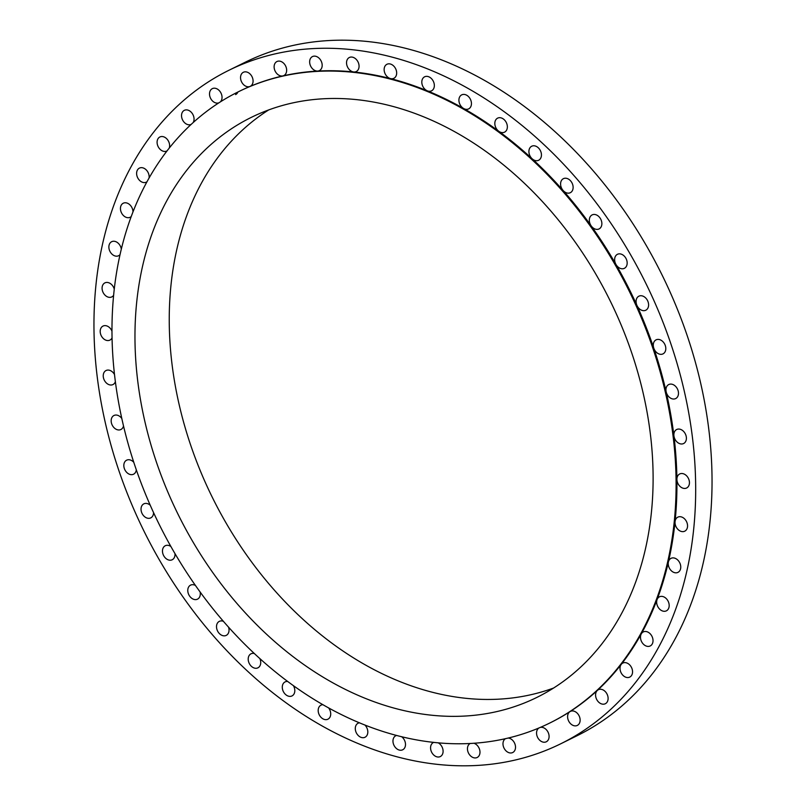 <?xml version="1.0" encoding="UTF-8"?>
<svg xmlns="http://www.w3.org/2000/svg" width="806" height="806" viewBox="0 0 806 806"><rect width="100%" height="100%" fill="white"/><g stroke="black" fill="none" stroke-linecap="round" stroke-linejoin="round"><path stroke-width="1.21" d="M254.414 653.535A7.818 5.833 -116.2 0 0 250.998 653.807A7.818 5.833 -116.2 0 0 249.548 663.983A7.818 5.833 -116.2 0 0 257.92 667.831A7.818 5.833 -116.2 0 0 259.804 658.492M287.802 681.493A7.818 5.833 -116.2 0 0 285.092 681.906A7.818 5.833 -116.2 0 0 283.631 692.082A7.818 5.833 -116.2 0 0 292.004 695.931A7.818 5.833 -116.2 0 0 293.465 685.755A7.818 5.833 -116.2 0 0 293.334 685.543M323.055 704.716A7.818 5.833 -116.2 0 0 320.99 705.179A7.818 5.833 -116.2 0 0 319.539 715.365A7.818 5.833 -116.2 0 0 327.911 719.204A7.818 5.833 -116.2 0 0 329.362 709.028A7.818 5.833 -116.2 0 0 328.546 707.819M359.567 722.811A7.818 5.833 -116.2 0 0 358.096 723.234A7.818 5.833 -116.2 0 0 356.645 733.42A7.818 5.833 -116.2 0 0 365.017 737.258A7.818 5.833 -116.2 0 0 366.468 727.083A7.818 5.833 -116.2 0 0 364.836 724.947M396.693 735.425A7.818 5.833 -116.2 0 0 395.776 735.757A7.818 5.833 -116.2 0 0 394.315 745.943A7.818 5.833 -116.2 0 0 402.688 749.792A7.818 5.833 -116.2 0 0 404.149 739.606A7.818 5.833 -116.2 0 0 401.559 736.654M433.819 742.346A7.818 5.833 -116.2 0 0 433.376 742.538A7.818 5.833 -116.2 0 0 431.925 752.723A7.818 5.833 -116.2 0 0 440.298 756.562A7.818 5.833 -116.2 0 0 441.748 746.386A7.818 5.833 -116.2 0 0 438.101 742.779M470.291 743.434A7.818 5.833 -116.2 0 0 470.261 743.454A7.818 5.833 -116.2 0 0 468.8 753.64A7.818 5.833 -116.2 0 0 477.172 757.489A7.818 5.833 -116.2 0 0 478.633 747.303A7.818 5.833 -116.2 0 0 473.827 743.223M505.523 738.639A7.818 5.833 -116.2 0 0 504.334 748.683A7.818 5.833 -116.2 0 0 512.707 752.532A7.818 5.833 -116.2 0 0 514.168 742.346A7.818 5.833 -116.2 0 0 508.092 738.044M539.002 727.949A7.818 5.833 -116.2 0 0 537.904 737.933A7.818 5.833 -116.2 0 0 546.287 741.782A7.818 5.833 -116.2 0 0 547.737 731.596A7.818 5.833 -116.2 0 0 540.211 727.435M549.662 723.083L550.438 722.7A351.94 262.363 -116.2 0 0 569.973 711.638A7.818 5.833 -116.2 0 0 568.945 721.572A7.818 5.833 -116.2 0 0 577.328 725.42A7.818 5.833 -116.2 0 0 578.779 715.234A7.818 5.833 -116.2 0 0 570.406 711.396A7.818 5.833 -116.2 0 0 569.973 711.638A351.94 262.363 -116.2 0 0 597.347 690.43A351.94 262.363 -116.2 0 0 621.245 664.366A351.94 262.363 -116.2 0 0 641.274 633.899A351.94 262.363 -116.2 0 0 657.092 599.553A351.94 262.363 -116.2 0 0 668.416 561.913A351.94 262.363 -116.2 0 0 675.065 521.623A351.94 262.363 -116.2 0 0 676.909 479.369A351.94 262.363 -116.2 0 0 673.937 435.885A351.94 262.363 -116.2 0 0 666.179 391.897A351.94 262.363 -116.2 0 0 653.787 348.172A351.94 262.363 -116.2 0 0 636.962 305.464A351.94 262.363 -116.2 0 0 615.986 264.479A7.818 5.833 -116.2 0 0 624.358 268.327A7.818 5.833 -116.2 0 0 625.819 258.142A7.818 5.833 -116.2 0 0 617.446 254.303A7.818 5.833 -116.2 0 0 615.986 264.479A351.94 262.363 -116.2 0 0 591.231 225.942A7.818 5.833 -116.2 0 0 599.06 228.934A7.818 5.833 -116.2 0 0 600.51 218.748A7.818 5.833 -116.2 0 0 592.138 214.9A7.818 5.833 -116.2 0 0 590.687 225.086A7.818 5.833 -116.2 0 0 591.231 225.942A351.94 262.363 -116.2 0 0 563.122 190.498A7.818 5.833 -116.2 0 0 570.316 192.705A7.818 5.833 -116.2 0 0 571.776 182.519A7.818 5.833 -116.2 0 0 563.404 178.67A7.818 5.833 -116.2 0 0 561.943 188.856A7.818 5.833 -116.2 0 0 563.122 190.498A351.94 262.363 -116.2 0 0 532.121 158.762A7.818 5.833 -116.2 0 0 538.63 160.263A7.818 5.833 -116.2 0 0 540.091 150.077A7.818 5.833 -116.2 0 0 531.718 146.229A7.818 5.833 -116.2 0 0 530.257 156.414A7.818 5.833 -116.2 0 0 532.121 158.762A351.94 262.363 -116.2 0 0 498.783 131.277A7.818 5.833 -116.2 0 0 504.546 132.164A7.818 5.833 -116.2 0 0 506.007 121.978A7.818 5.833 -116.2 0 0 497.634 118.139A7.818 5.833 -116.2 0 0 496.174 128.315A7.818 5.833 -116.2 0 0 498.783 131.277A351.94 262.363 -116.2 0 0 463.651 108.508A7.818 5.833 -116.2 0 0 468.639 108.891A7.818 5.833 -116.2 0 0 470.1 98.705A7.818 5.833 -116.2 0 0 461.727 94.856A7.818 5.833 -116.2 0 0 460.266 105.042A7.818 5.833 -116.2 0 0 463.651 108.508A351.94 262.363 -116.2 0 0 427.351 90.846A7.818 5.833 -116.2 0 0 431.532 90.836A7.818 5.833 -116.2 0 0 432.993 80.65A7.818 5.833 -116.2 0 0 424.621 76.802A7.818 5.833 -116.2 0 0 423.16 86.988A7.818 5.833 -116.2 0 0 427.351 90.846A351.94 262.363 -116.2 0 0 390.497 78.595A7.818 5.833 -116.2 0 0 393.862 78.313A7.818 5.833 -116.2 0 0 395.313 68.127A7.818 5.833 -116.2 0 0 386.94 64.279A7.818 5.833 -116.2 0 0 385.49 74.464A7.818 5.833 -116.2 0 0 390.497 78.595A351.94 262.363 -116.2 0 0 353.713 71.966A7.818 5.833 -116.2 0 0 356.262 71.532A7.818 5.833 -116.2 0 0 357.713 61.347A7.818 5.833 -116.2 0 0 349.341 57.498A7.818 5.833 -116.2 0 0 347.89 67.684A7.818 5.833 -116.2 0 0 353.713 71.966A351.94 262.363 -116.2 0 0 317.635 71.059A7.818 5.833 -116.2 0 0 319.377 70.616A7.818 5.833 -116.2 0 0 320.828 60.43A7.818 5.833 -116.2 0 0 312.456 56.581A7.818 5.833 -116.2 0 0 311.005 66.767A7.818 5.833 -116.2 0 0 317.635 71.059A351.94 262.363 -116.2 0 0 282.876 75.915A7.818 5.833 -116.2 0 0 283.843 75.573A7.818 5.833 -116.2 0 0 285.304 65.387A7.818 5.833 -116.2 0 0 276.932 61.538A7.818 5.833 -116.2 0 0 275.471 71.724A7.818 5.833 -116.2 0 0 282.876 75.915A351.94 262.363 -116.2 0 0 250.031 86.433A7.818 5.833 -116.2 0 0 250.273 86.323A7.818 5.833 -116.2 0 0 251.724 76.137A7.818 5.833 -116.2 0 0 243.352 72.288A7.818 5.833 -116.2 0 0 241.901 82.474A7.818 5.833 -116.2 0 0 250.031 86.433A351.94 262.363 -116.2 0 0 239.191 91.37L238.415 91.753A351.94 262.363 -116.2 0 0 172.867 549.974A351.94 262.363 -116.2 0 0 549.662 723.083A351.94 262.363 -116.2 0 0 615.21 264.862A351.94 262.363 -116.2 0 0 238.415 91.753M596.924 699.89A7.818 5.833 -116.2 0 0 605.306 703.739A7.818 5.833 -116.2 0 0 606.757 693.553A7.818 5.833 -116.2 0 0 598.384 689.704A7.818 5.833 -116.2 0 0 597.347 690.43A7.818 5.833 -116.2 0 0 596.924 699.89M621.366 673.252A7.818 5.833 -116.2 0 0 629.738 677.1A7.818 5.833 -116.2 0 0 631.199 666.915A7.818 5.833 -116.2 0 0 622.816 663.066A7.818 5.833 -116.2 0 0 621.245 664.366A7.818 5.833 -116.2 0 0 621.366 673.252M641.838 642.11A7.818 5.833 -116.2 0 0 650.21 645.959A7.818 5.833 -116.2 0 0 651.671 635.773A7.818 5.833 -116.2 0 0 643.299 631.924A7.818 5.833 -116.2 0 0 641.274 633.899A7.818 5.833 -116.2 0 0 641.838 642.11M658.008 606.999A7.818 5.833 -116.2 0 0 666.381 610.847A7.818 5.833 -116.2 0 0 667.831 600.661A7.818 5.833 -116.2 0 0 659.459 596.813A7.818 5.833 -116.2 0 0 657.092 599.553A7.818 5.833 -116.2 0 0 658.008 606.999M669.585 568.522A7.818 5.833 -116.2 0 0 677.957 572.371A7.818 5.833 -116.2 0 0 679.408 562.185A7.818 5.833 -116.2 0 0 671.035 558.336A7.818 5.833 -116.2 0 0 668.416 561.913A7.818 5.833 -116.2 0 0 669.585 568.522M676.375 527.336A7.818 5.833 -116.2 0 0 684.747 531.184A7.818 5.833 -116.2 0 0 686.208 520.998A7.818 5.833 -116.2 0 0 677.836 517.15A7.818 5.833 -116.2 0 0 675.065 521.623A7.818 5.833 -116.2 0 0 676.375 527.336M678.269 484.144A7.818 5.833 -116.2 0 0 686.641 487.993A7.818 5.833 -116.2 0 0 688.092 477.807A7.818 5.833 -116.2 0 0 679.72 473.958A7.818 5.833 -116.2 0 0 676.909 479.369A7.818 5.833 -116.2 0 0 678.269 484.144M675.227 439.693A7.818 5.833 -116.2 0 0 683.599 443.542A7.818 5.833 -116.2 0 0 685.05 433.356A7.818 5.833 -116.2 0 0 676.677 429.507A7.818 5.833 -116.2 0 0 673.937 435.885A7.818 5.833 -116.2 0 0 675.227 439.693M667.297 394.728A7.818 5.833 -116.2 0 0 675.67 398.577A7.818 5.833 -116.2 0 0 677.131 388.391A7.818 5.833 -116.2 0 0 668.748 384.553A7.818 5.833 -116.2 0 0 666.179 391.897A7.818 5.833 -116.2 0 0 667.297 394.728M654.623 350.036A7.818 5.833 -116.2 0 0 662.995 353.884A7.818 5.833 -116.2 0 0 664.456 343.699A7.818 5.833 -116.2 0 0 656.084 339.85A7.818 5.833 -116.2 0 0 653.787 348.172A7.818 5.833 -116.2 0 0 654.623 350.036M637.425 306.371A7.818 5.833 -116.2 0 0 645.797 310.219A7.818 5.833 -116.2 0 0 647.248 300.034A7.818 5.833 -116.2 0 0 638.876 296.185A7.818 5.833 -116.2 0 0 636.962 305.464A7.818 5.833 -116.2 0 0 637.425 306.371M223.453 621.335A7.818 5.833 -116.2 0 0 219.323 621.366A7.818 5.833 -116.2 0 0 217.862 631.551A7.818 5.833 -116.2 0 0 226.234 635.39A7.818 5.833 -116.2 0 0 228.541 627.108M195.455 585.458A7.818 5.833 -116.2 0 0 190.579 585.136A7.818 5.833 -116.2 0 0 189.128 595.322A7.818 5.833 -116.2 0 0 197.5 599.16A7.818 5.833 -116.2 0 0 200.1 591.936M170.912 546.528A7.818 5.833 -116.2 0 0 165.27 545.743A7.818 5.833 -116.2 0 0 163.82 555.918A7.818 5.833 -116.2 0 0 172.192 559.767A7.818 5.833 -116.2 0 0 174.952 553.561M150.218 505.231A7.818 5.833 -116.2 0 0 143.841 503.851A7.818 5.833 -116.2 0 0 142.38 514.037A7.818 5.833 -116.2 0 0 150.752 517.885A7.818 5.833 -116.2 0 0 153.563 512.646M133.746 462.281A7.818 5.833 -116.2 0 0 126.633 460.186A7.818 5.833 -116.2 0 0 125.182 470.372A7.818 5.833 -116.2 0 0 133.554 474.21A7.818 5.833 -116.2 0 0 136.305 469.888M121.746 418.425A7.818 5.833 -116.2 0 0 113.968 415.493A7.818 5.833 -116.2 0 0 112.508 425.669A7.818 5.833 -116.2 0 0 120.88 429.517A7.818 5.833 -116.2 0 0 123.489 426.021M114.432 374.407A7.818 5.833 -116.2 0 0 114.412 374.377A7.818 5.833 -116.2 0 0 106.039 370.528A7.818 5.833 -116.2 0 0 104.589 380.714A7.818 5.833 -116.2 0 0 112.961 384.563A7.818 5.833 -116.2 0 0 115.329 381.812M111.913 331.004A7.818 5.833 -116.2 0 0 111.369 329.926A7.818 5.833 -116.2 0 0 102.997 326.077A7.818 5.833 -116.2 0 0 101.536 336.253A7.818 5.833 -116.2 0 0 109.918 340.102A7.818 5.833 -116.2 0 0 111.994 338.016M114.22 288.951A7.818 5.833 -116.2 0 0 113.263 286.735A7.818 5.833 -116.2 0 0 104.891 282.886A7.818 5.833 -116.2 0 0 103.43 293.072A7.818 5.833 -116.2 0 0 111.802 296.91A7.818 5.833 -116.2 0 0 113.535 295.399M121.283 248.963A7.818 5.833 -116.2 0 0 120.054 245.548A7.818 5.833 -116.2 0 0 111.681 241.699A7.818 5.833 -116.2 0 0 110.221 251.885A7.818 5.833 -116.2 0 0 118.593 255.734A7.818 5.833 -116.2 0 0 119.953 254.696M132.98 211.726A7.818 5.833 -116.2 0 0 131.63 207.071A7.818 5.833 -116.2 0 0 123.258 203.223A7.818 5.833 -116.2 0 0 121.797 213.409A7.818 5.833 -116.2 0 0 130.169 217.247A7.818 5.833 -116.2 0 0 131.126 216.623M149.09 177.864A7.818 5.833 -116.2 0 0 147.8 171.96A7.818 5.833 -116.2 0 0 139.418 168.111A7.818 5.833 -116.2 0 0 137.967 178.297A7.818 5.833 -116.2 0 0 146.339 182.146A7.818 5.833 -116.2 0 0 146.883 181.824M169.29 147.951A7.818 5.833 -116.2 0 0 168.273 140.818A7.818 5.833 -116.2 0 0 159.9 136.97A7.818 5.833 -116.2 0 0 158.439 147.155A7.818 5.833 -116.2 0 0 166.812 151.004A7.818 5.833 -116.2 0 0 166.963 150.924M193.218 122.472A7.818 5.833 -116.2 0 0 192.705 114.18A7.818 5.833 -116.2 0 0 184.332 110.331A7.818 5.833 -116.2 0 0 182.881 120.517A7.818 5.833 -116.2 0 0 191.052 124.446M220.37 101.868A7.818 5.833 -116.2 0 0 220.683 92.489A7.818 5.833 -116.2 0 0 212.31 88.65A7.818 5.833 -116.2 0 0 210.86 98.826A7.818 5.833 -116.2 0 0 218.829 102.846M237.911 92.005A7.818 5.833 63.8 0 1 235.594 94.604M190.891 538.358A323.266 240.984 -116.2 0 0 536.977 697.361A323.266 240.984 -116.2 0 0 597.186 276.478A323.266 240.984 -116.2 0 0 251.099 117.475A323.266 240.984 -116.2 0 0 190.891 538.358M268.69 109.928A323.266 240.984 -116.2 0 0 225.176 521.452A323.266 240.984 -116.2 0 0 553.672 688.002M560.815 743.747L577.177 735.677A375.405 279.853 -116.2 0 0 647.097 246.908A375.405 279.853 -116.2 0 0 245.185 62.253L228.823 70.323A375.405 279.853 -116.2 0 0 158.903 559.092A375.405 279.853 -116.2 0 0 560.815 743.747A375.405 279.853 -116.2 0 0 630.735 254.978A375.405 279.853 -116.2 0 0 228.823 70.323"/></g></svg>
